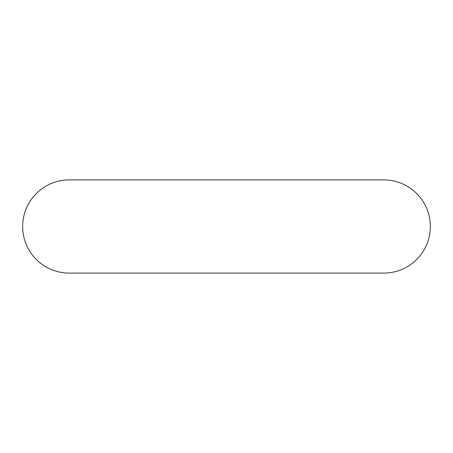 <?xml version="1.0" encoding="UTF-8"?>
<svg xmlns="http://www.w3.org/2000/svg" width="453" height="453" viewBox="0 0 453 453"><rect width="100%" height="100%" fill="white"/><g stroke="black" fill="none" stroke-linecap="round" stroke-linejoin="round"><path stroke-width="0.68" d="M69.247 179.903A46.597 46.597 0 0 0 22.65 226.5A46.597 46.597 0 0 0 69.247 273.097L383.753 273.097A46.597 46.597 0 0 0 430.35 226.5A46.597 46.597 0 0 0 383.753 179.903L69.247 179.903"/></g></svg>
